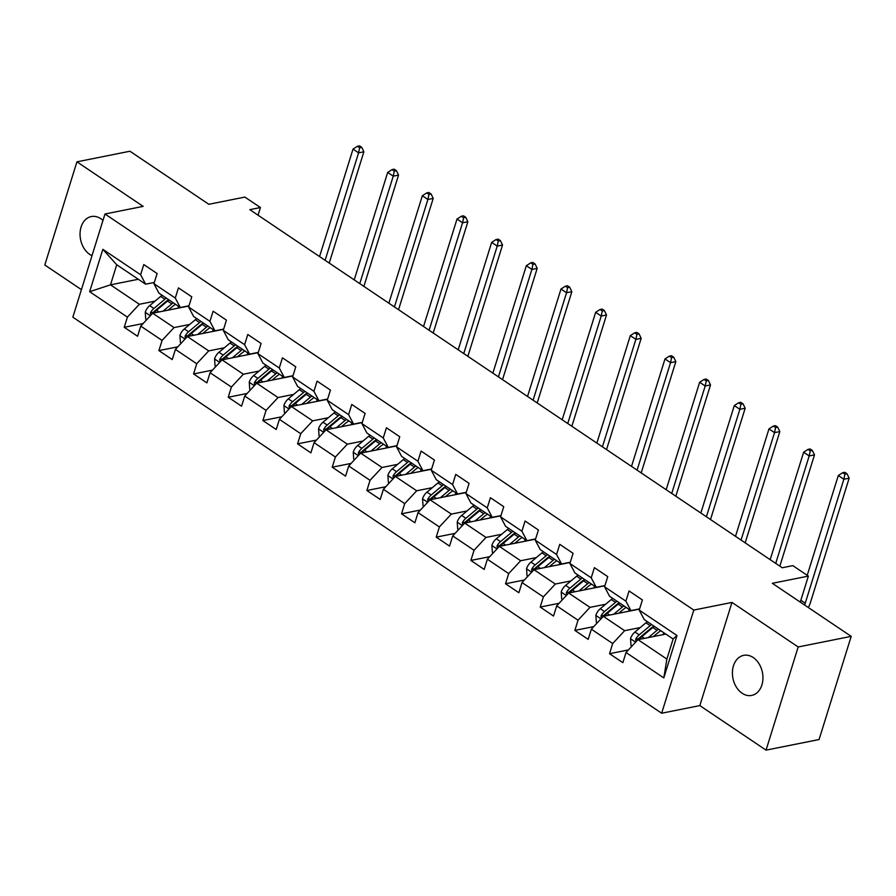 <?xml version="1.0" encoding="UTF-8"?>
<svg xmlns="http://www.w3.org/2000/svg" width="896" height="896" viewBox="0 0 896 896"><rect width="100%" height="100%" fill="white"/><g stroke="black" fill="none" stroke-linecap="round" stroke-linejoin="round"><path stroke-width="1.34" d="M753.234 657.541A20.429 15.03 -101.3 0 0 743.669 655.357A20.429 15.03 -101.3 0 0 732.424 671.899A20.429 15.03 -101.3 0 0 742.112 693.235A20.429 15.03 -101.3 0 0 751.677 695.419A20.429 15.03 -101.3 0 0 762.922 678.866A20.429 15.03 -101.3 0 0 753.234 657.541M102.984 220.416A20.429 15.03 -101.3 0 0 100.867 218.736A20.429 15.03 -101.3 0 0 91.302 216.552A20.429 15.03 -101.3 0 0 80.058 233.094A20.429 15.03 -101.3 0 0 89.746 254.43A20.429 15.03 -101.3 0 0 91.997 255.685M766.046 750.131L819.067 739.536L851.2 636.362L798.179 646.968L731.965 602.426L693.795 610.064L661.662 713.227L699.832 705.6L766.046 750.131L798.179 646.968M693.795 610.064L104.978 213.998L72.845 317.173L661.662 713.227M104.978 213.998L143.147 206.371L76.933 161.829L44.8 265.003L81.424 289.632M76.933 161.829L129.954 151.234L208.835 204.288L244.877 197.075L260.434 207.536L249.827 209.664L782.219 567.762L792.814 565.634L808.371 576.106L772.318 583.307L851.2 636.362M665.806 634.088L637.974 639.643L666.87 659.075L673.12 639.005L644.235 619.573L639.229 610.109L642.398 599.939L629.059 590.968L625.89 601.149L604.565 586.802L607.734 576.621L594.395 567.65L591.226 577.83L569.901 563.483L573.07 553.302L559.742 544.342L556.562 554.512L535.237 540.165L538.406 529.995L525.078 521.024L521.909 531.205L500.573 516.858L503.742 506.677L490.414 497.706L487.245 507.886L465.909 493.539L469.078 483.358L455.75 474.387L452.581 484.568L431.245 470.221L434.414 460.04L421.086 451.08L417.917 461.25L396.581 446.902L399.75 436.733L386.422 427.762L383.253 437.942L361.928 423.595L365.098 413.414L351.758 404.443L348.589 414.624L327.264 400.277L330.434 390.096L317.094 381.136L313.925 391.306L292.6 376.958L295.77 366.789L282.442 357.818L279.261 367.998L257.936 353.651L261.106 343.47L247.778 334.499L244.608 344.68L223.272 330.333L226.442 320.152L213.114 311.181L209.944 321.362L188.608 307.014L191.778 296.834L178.45 287.874L175.28 298.043L153.944 283.696L157.114 273.526L143.786 264.555L140.616 274.736L102.838 249.323L89.645 291.704L110.488 284.838L139.373 304.27L155.019 301.134M639.229 610.109L676.995 635.522L663.802 677.902L626.024 652.501L622.854 662.67L609.526 653.71L628.41 649.925M89.645 291.704L127.411 317.117L124.242 327.298L137.581 336.258L140.75 326.088L162.075 340.435L158.906 350.605L172.234 359.576L175.414 349.395L196.739 363.742L193.57 373.923L206.898 382.894L210.067 372.714L231.403 387.061L228.234 397.242L241.562 406.213L244.731 396.032L266.067 410.379L262.898 420.56L276.226 429.52L279.395 419.339L300.731 433.698L297.562 443.867L310.89 452.838L314.059 442.658L335.395 457.005L332.226 467.186L345.554 476.157L348.723 465.976L370.048 480.323L366.878 490.504L380.218 499.464L383.387 489.294L404.712 503.642L401.542 513.811L414.882 522.782L418.051 512.602L439.376 526.949L436.206 537.13L449.534 546.101L452.715 535.92L474.04 550.267L470.87 560.448L484.198 569.408L487.368 559.238L508.704 573.586L505.534 583.766L518.862 592.726L522.032 582.546L543.368 596.904L540.198 607.074L553.526 616.045L556.696 605.864L578.032 620.211L574.862 630.392L588.19 639.363L591.36 629.182L612.696 643.53L609.526 653.71M604.565 586.802L609.571 596.254L630.896 610.602L639.61 608.866M640.304 627.547L624.646 630.683L603.322 616.336L639.542 609.09M630.896 610.602L625.89 601.149M612.696 643.53L624.646 630.683M591.36 629.182L603.322 616.336M569.901 563.483L574.907 572.936L596.243 587.283L604.946 585.547M605.64 604.24L589.982 607.365L568.658 593.018L604.878 585.771M596.243 587.283L591.226 577.83M578.032 620.211L589.982 607.365M556.696 605.864L568.658 593.018M535.237 540.165L540.243 549.629L561.579 563.976L570.293 562.229M570.976 580.922L555.318 584.046L533.994 569.699L570.214 562.464M561.579 563.976L556.562 554.512M543.368 596.904L555.318 584.046M522.032 582.546L533.994 569.699M500.573 516.858L505.579 526.31L526.915 540.658L535.629 538.91M536.312 557.603L520.654 560.739L499.33 546.381L535.55 539.146M526.915 540.658L521.909 531.205M508.704 573.586L520.654 560.739M487.368 559.238L499.33 546.381M465.909 493.539L470.915 502.992L492.251 517.339L500.965 515.603M501.648 534.285L486.002 537.421L464.666 523.074L500.898 515.827M492.251 517.339L487.245 507.886M474.04 550.267L486.002 537.421M452.715 535.92L464.666 523.074M431.245 470.221L436.262 479.685L457.587 494.032L466.301 492.285M466.984 510.978L451.338 514.102L430.002 499.755L466.234 492.509M457.587 494.032L452.581 484.568M439.376 526.949L451.338 514.102M418.051 512.602L430.002 499.755M396.581 446.902L401.598 456.366L422.923 470.714L431.637 468.966M432.32 487.659L416.674 490.784L395.338 476.437L431.57 469.202M422.923 470.714L417.917 461.25M404.712 503.642L416.674 490.784M383.387 489.294L395.338 476.437M361.928 423.595L366.934 433.048L388.259 447.395L396.973 445.659M397.667 464.341L382.01 467.477L360.674 453.13L396.906 445.883M388.259 447.395L383.253 437.942M370.048 480.323L382.01 467.477M348.723 465.976L360.674 453.13M327.264 400.277L332.27 409.73L353.595 424.077L362.309 422.341M363.003 441.034L347.346 444.158L326.021 429.811L362.242 422.565M353.595 424.077L348.589 414.624M335.395 457.005L347.346 444.158M314.059 442.658L326.021 429.811M292.6 376.958L297.606 386.422L318.942 400.77L327.645 399.022M328.339 417.715L312.682 420.84L291.357 406.493L327.578 399.258M318.942 400.77L313.925 391.306M300.731 433.698L312.682 420.84M279.395 419.339L291.357 406.493M257.936 353.651L262.942 363.104L284.278 377.451L292.992 375.704M293.675 394.397L278.018 397.533L256.693 383.186L292.914 375.939M284.278 377.451L279.261 367.998M266.067 410.379L278.018 397.533M244.731 396.032L256.693 383.186M223.272 330.333L228.278 339.786L249.614 354.133L258.328 352.397M259.011 371.078L243.354 374.214L222.029 359.867L258.25 352.621M249.614 354.133L244.608 344.68M231.403 387.061L243.354 374.214M210.067 372.714L222.029 359.867M188.608 307.014L193.614 316.478L214.95 330.826L223.664 329.078M224.347 347.771L208.701 350.896L187.365 336.549L223.597 329.302M214.95 330.826L209.944 321.362M196.739 363.742L208.701 350.896M175.414 349.395L187.365 336.549M153.944 283.696L158.962 293.16L180.286 307.507L189 305.76M189.683 324.453L174.037 327.578L152.701 313.23L188.933 305.995M180.286 307.507L175.28 298.043M162.075 340.435L174.037 327.578M140.75 326.088L152.701 313.23M102.838 249.323L116.738 264.757L145.622 284.189L154.336 282.453M138.32 279.272L110.488 284.838L116.738 264.757M145.622 284.189L140.616 274.736M127.411 317.117L139.373 304.27M800.274 602.112L808.371 576.106M258.048 215.186L260.434 207.536M663.802 677.902L666.87 659.075M673.12 639.005L676.995 635.522M626.024 652.501L637.974 639.643M124.242 327.298L143.136 323.523M158.906 350.605L177.8 346.83M193.57 373.923L212.464 370.149M228.234 397.242L247.117 393.467M262.898 420.56L281.781 416.774M297.562 443.867L316.445 440.093M332.226 467.186L351.109 463.411M366.878 490.504L385.773 486.718M401.542 513.811L420.437 510.037M436.206 537.13L455.101 533.355M470.87 560.448L489.765 556.674M505.534 583.766L524.418 579.981M540.198 607.074L559.082 603.299M574.862 630.392L593.746 626.618M731.965 602.426L699.832 705.6M168.123 310.15L172.346 306.611A20.272 11.032 -56.1 0 1 175.549 304.315M163.094 311.158L171.774 303.89A24.416 13.294 -56.1 0 1 173.208 302.747M146.586 319.805L145.734 319.234L145.253 312.166A8.456 4.603 -56.1 0 1 149.677 305.614L160.664 296.408A24.416 13.294 -56.1 0 1 162.098 295.277M178.349 306.208L178.147 308.146M154.101 312.95A8.456 4.603 -56.1 0 1 156.565 310.251L167.552 301.045A24.416 13.294 -56.1 0 1 168.986 299.902M166.32 298.11A24.416 13.294 123.9 0 0 164.886 299.253L153.899 308.459A8.456 4.603 123.9 0 0 150.394 312.861L150.763 315.325M150.394 312.861L153.44 312.256A4.312 2.341 -56.1 0 1 154.459 311.192L165.458 301.986A20.272 11.032 -56.1 0 1 168.661 299.678M325.114 260.299L358.579 152.846L353.024 149.106L319.558 256.558M359.531 145.869L357.403 146.283L359.632 147.784L361.749 147.358L359.531 145.869M359.632 147.784L358.579 152.846L363.877 151.782L329.224 263.054M363.877 151.782L361.749 147.358M357.403 146.283L353.024 149.106M202.787 333.469L207.01 329.93A20.272 11.032 -56.1 0 1 210.202 327.634M197.758 334.477L206.438 327.197A24.416 13.294 -56.1 0 1 207.872 326.066M181.25 343.123L180.398 342.552L179.917 335.485A8.456 4.603 -56.1 0 1 184.341 328.933L195.328 319.726A24.416 13.294 -56.1 0 1 196.762 318.584M213.013 329.515L212.811 331.464M188.765 336.269A8.456 4.603 -56.1 0 1 191.229 333.57L202.216 324.363A24.416 13.294 -56.1 0 1 203.65 323.221M200.984 321.429A24.416 13.294 123.9 0 0 199.55 322.571L188.552 331.778A8.456 4.603 123.9 0 0 185.058 336.179L185.427 338.643M185.058 336.179L188.104 335.563A4.312 2.341 -56.1 0 1 189.123 334.499L200.122 325.293A20.272 11.032 -56.1 0 1 203.314 322.997M359.778 283.606L393.243 176.165L387.688 172.424L354.222 279.877M394.195 169.176L392.067 169.602L394.296 171.102L396.413 170.677L394.195 169.176M394.296 171.102L393.243 176.165L398.541 175.101L363.888 286.373M398.541 175.101L396.413 170.677M392.067 169.602L387.688 172.424M237.44 356.787L241.674 353.248A20.272 11.032 -56.1 0 1 244.866 350.941M232.422 357.784L241.102 350.515A24.416 13.294 -56.1 0 1 242.536 349.373M215.914 366.442L215.062 365.87L214.581 358.792A8.456 4.603 -56.1 0 1 218.994 352.251L229.992 343.045A24.416 13.294 -56.1 0 1 231.426 341.902M247.677 352.834L247.475 354.782M223.429 359.587A8.456 4.603 -56.1 0 1 225.882 356.888L236.88 347.682A24.416 13.294 -56.1 0 1 238.314 346.539M235.648 344.747A24.416 13.294 123.9 0 0 234.214 345.878L223.216 355.085A8.456 4.603 123.9 0 0 219.71 359.498L220.08 361.95M219.71 359.498L222.768 358.882A4.312 2.341 -56.1 0 1 223.787 357.818L234.786 348.611A20.272 11.032 -56.1 0 1 237.978 346.315M394.43 306.925L427.896 199.472L422.352 195.742L388.875 303.184M428.848 192.494L426.731 192.92L428.949 194.41L431.077 193.984L428.848 192.494M428.949 194.41L427.896 199.472L433.205 198.419L398.541 309.691M433.205 198.419L431.077 193.984M426.731 192.92L422.352 195.742M272.104 380.094L276.326 376.555A20.272 11.032 -56.1 0 1 279.53 374.259M267.086 381.102L275.766 373.834A24.416 13.294 -56.1 0 1 277.2 372.691M250.578 389.749L249.726 389.178L249.245 382.11A8.456 4.603 -56.1 0 1 253.658 375.57L264.656 366.363A24.416 13.294 -56.1 0 1 266.09 365.221M282.341 376.152L282.139 378.09M258.093 382.906A8.456 4.603 -56.1 0 1 260.546 380.195L271.544 370.989A24.416 13.294 -56.1 0 1 272.978 369.858M270.312 368.054A24.416 13.294 123.9 0 0 268.878 369.197L257.88 378.403A8.456 4.603 123.9 0 0 254.374 382.805L254.744 385.269M254.374 382.805L257.432 382.2A4.312 2.341 -56.1 0 1 258.451 381.136L269.438 371.93A20.272 11.032 -56.1 0 1 272.642 369.622M429.094 330.243L462.56 222.79L457.005 219.061L423.539 326.502M463.512 215.813L461.395 216.238L463.613 217.728L465.741 217.302L463.512 215.813M463.613 217.728L462.56 222.79L467.869 221.738L433.205 333.01M467.869 221.738L465.741 217.302M461.395 216.238L457.005 219.061M306.768 403.413L310.99 399.874A20.272 11.032 -56.1 0 1 314.194 397.578M301.739 404.421L310.43 397.141A24.416 13.294 -56.1 0 1 311.864 396.01M285.242 413.067L284.39 412.496L283.909 405.429A8.456 4.603 -56.1 0 1 288.322 398.877L299.32 389.67A24.416 13.294 -56.1 0 1 300.754 388.539M317.005 399.459L316.803 401.408M292.746 406.213A8.456 4.603 -56.1 0 1 295.21 403.514L306.208 394.307A24.416 13.294 -56.1 0 1 307.642 393.165M304.976 391.373A24.416 13.294 123.9 0 0 303.542 392.515L292.544 401.722A8.456 4.603 123.9 0 0 289.038 406.123L289.408 408.587M289.038 406.123L292.096 405.507A4.312 2.341 -56.1 0 1 293.115 404.443L304.102 395.237A20.272 11.032 -56.1 0 1 307.306 392.941M463.758 353.55L497.224 246.109L491.669 242.368L458.203 349.821M498.176 239.12L496.059 239.546L498.277 241.046L500.405 240.621L498.176 239.12M498.277 241.046L497.224 246.109L502.533 245.045L467.869 356.317M502.533 245.045L500.405 240.621M496.059 239.546L491.669 242.368M341.432 426.731L345.654 423.192A20.272 11.032 -56.1 0 1 348.858 420.896M336.403 427.728L345.083 420.459A24.416 13.294 -56.1 0 1 346.528 419.328M319.906 436.386L319.054 435.814L318.573 428.747A8.456 4.603 -56.1 0 1 322.986 422.195L333.984 412.989A24.416 13.294 -56.1 0 1 335.418 411.846M351.658 422.778L351.456 424.726M327.41 429.531A8.456 4.603 -56.1 0 1 329.874 426.832L340.872 417.626A24.416 13.294 -56.1 0 1 342.306 416.483M339.64 414.691A24.416 13.294 123.9 0 0 338.195 415.834L327.208 425.04A8.456 4.603 123.9 0 0 323.702 429.442L324.072 431.894M323.702 429.442L326.76 428.826A4.312 2.341 -56.1 0 1 327.779 427.762L338.766 418.555A20.272 11.032 -56.1 0 1 341.97 416.259M498.422 376.869L531.888 269.427L526.333 265.686L492.867 373.139M532.84 262.438L530.723 262.864L532.941 264.354L535.058 263.939L532.84 262.438M532.941 264.354L531.888 269.427L537.186 268.363L502.533 379.635M537.186 268.363L535.058 263.939M530.723 262.864L526.333 265.686M376.096 450.038L380.318 446.51A20.272 11.032 -56.1 0 1 383.522 444.203M371.067 451.046L379.747 443.778A24.416 13.294 -56.1 0 1 381.192 442.635M354.558 459.693L353.718 459.133L353.237 452.054A8.456 4.603 -56.1 0 1 357.65 445.514L368.637 436.307A24.416 13.294 -56.1 0 1 370.082 435.165M386.322 446.096L386.12 448.034M362.074 452.85A8.456 4.603 -56.1 0 1 364.538 450.139L375.525 440.933A24.416 13.294 -56.1 0 1 376.97 439.802M374.304 438.01A24.416 13.294 123.9 0 0 372.859 439.141L361.872 448.347A8.456 4.603 123.9 0 0 358.366 452.749L358.736 455.213M358.366 452.749L361.413 452.144A4.312 2.341 -56.1 0 1 362.443 451.08L373.43 441.874A20.272 11.032 -56.1 0 1 376.634 439.578M533.086 400.187L566.552 292.734L560.997 289.005L527.531 396.446M567.504 285.757L565.387 286.182L567.605 287.672L569.722 287.246L567.504 285.757M567.605 287.672L566.552 292.734L571.85 291.682L537.197 402.954M571.85 291.682L569.722 287.246M565.387 286.182L560.997 289.005M410.76 473.357L414.982 469.818A20.272 11.032 -56.1 0 1 418.186 467.522M405.731 474.365L414.411 467.096A24.416 13.294 -56.1 0 1 415.856 465.954M389.222 483.011L388.382 482.44L387.89 475.373A8.456 4.603 -56.1 0 1 392.314 468.821L403.301 459.614A24.416 13.294 -56.1 0 1 404.746 458.483M420.986 469.414L420.784 471.352M396.738 476.157A8.456 4.603 -56.1 0 1 399.202 473.458L410.189 464.251A24.416 13.294 -56.1 0 1 411.634 463.109M408.968 461.317A24.416 13.294 123.9 0 0 407.523 462.459L396.536 471.666A8.456 4.603 123.9 0 0 393.03 476.067L393.4 478.531M393.03 476.067L396.077 475.462A4.312 2.341 -56.1 0 1 397.096 474.398L408.094 465.192A20.272 11.032 -56.1 0 1 411.298 462.885M567.75 423.506L601.216 316.053L595.661 312.312L562.195 419.765M602.168 309.075L600.04 309.49L602.269 310.99L604.386 310.565L602.168 309.075M602.269 310.99L601.216 316.053L606.514 314.989L571.861 426.261M606.514 314.989L604.386 310.565M600.04 309.49L595.661 312.312M445.424 496.675L449.646 493.136A20.272 11.032 -56.1 0 1 452.85 490.84M440.395 497.683L449.075 490.403A24.416 13.294 -56.1 0 1 450.509 489.272M423.886 506.33L423.035 505.758L422.554 498.691A8.456 4.603 -56.1 0 1 426.978 492.139L437.965 482.933A24.416 13.294 -56.1 0 1 439.398 481.79M455.65 492.722L455.448 494.67M431.402 499.475A8.456 4.603 -56.1 0 1 433.866 496.776L444.853 487.57A24.416 13.294 -56.1 0 1 446.286 486.427M443.621 484.635A24.416 13.294 123.9 0 0 442.187 485.778L431.2 494.984A8.456 4.603 123.9 0 0 427.694 499.386L428.064 501.85M427.694 499.386L430.741 498.77A4.312 2.341 -56.1 0 1 431.76 497.706L442.758 488.499A20.272 11.032 -56.1 0 1 445.962 486.203M602.414 446.813L635.88 339.371L630.325 335.63L596.859 443.083M636.832 332.382L634.704 332.808L636.933 334.309L639.05 333.883L636.832 332.382M636.933 334.309L635.88 339.371L641.178 338.307L606.525 449.579M641.178 338.307L639.05 333.883M634.704 332.808L630.325 335.63M480.088 519.994L484.31 516.454A20.272 11.032 -56.1 0 1 487.502 514.147M475.059 520.99L483.739 513.722A24.416 13.294 -56.1 0 1 485.173 512.579M458.55 529.648L457.699 529.077L457.218 521.998A8.456 4.603 -56.1 0 1 461.642 515.458L472.629 506.251A24.416 13.294 -56.1 0 1 474.062 505.109M490.314 516.04L490.112 517.989M466.066 522.794A8.456 4.603 -56.1 0 1 468.53 520.094L479.517 510.888A24.416 13.294 -56.1 0 1 480.95 509.746M478.285 507.954A24.416 13.294 123.9 0 0 476.851 509.085L465.853 518.291A8.456 4.603 123.9 0 0 462.358 522.704L462.728 525.157M462.358 522.704L465.405 522.088A4.312 2.341 -56.1 0 1 466.424 521.024L477.422 511.818A20.272 11.032 -56.1 0 1 480.614 509.522M637.078 470.131L670.544 362.678L664.989 358.949L631.523 466.39M671.496 355.701L669.368 356.126L671.597 357.616L673.714 357.19L671.496 355.701M671.597 357.616L670.544 362.678L675.842 361.626L641.189 472.898M675.842 361.626L673.714 357.19M669.368 356.126L664.989 358.949M514.741 543.301L518.974 539.762A20.272 11.032 -56.1 0 1 522.166 537.466M509.723 544.309L518.403 537.04A24.416 13.294 -56.1 0 1 519.837 535.898M493.214 552.955L492.363 552.384L491.882 545.317A8.456 4.603 -56.1 0 1 496.294 538.776L507.293 529.57A24.416 13.294 -56.1 0 1 508.726 528.427M524.978 539.358L524.776 541.296M500.73 546.112A8.456 4.603 -56.1 0 1 503.182 543.402L514.181 534.195A24.416 13.294 -56.1 0 1 515.614 533.064M512.949 531.261A24.416 13.294 123.9 0 0 511.515 532.403L500.517 541.61A8.456 4.603 123.9 0 0 497.011 546.011L497.381 548.475M497.011 546.011L500.069 545.406A4.312 2.341 -56.1 0 1 501.088 544.342L512.086 535.136A20.272 11.032 -56.1 0 1 515.278 532.829M671.731 493.45L705.197 385.997L699.653 382.267L666.176 489.709M706.149 379.019L704.032 379.445L706.261 380.934L708.378 380.509L706.149 379.019M706.261 380.934L705.197 385.997L710.506 384.933L675.842 496.216M710.506 384.933L708.378 380.509M704.032 379.445L699.653 382.267M549.405 566.619L553.627 563.08A20.272 11.032 -56.1 0 1 556.83 560.784M544.387 567.627L553.067 560.347A24.416 13.294 -56.1 0 1 554.501 559.216M527.878 576.274L527.027 575.702L526.546 568.635A8.456 4.603 -56.1 0 1 530.958 562.083L541.957 552.877A24.416 13.294 -56.1 0 1 543.39 551.746M559.642 562.666L559.44 564.614M535.394 569.419A8.456 4.603 -56.1 0 1 537.846 566.72L548.845 557.514A24.416 13.294 -56.1 0 1 550.278 556.371M547.613 554.579A24.416 13.294 123.9 0 0 546.179 555.722L535.181 564.928A8.456 4.603 123.9 0 0 531.675 569.33L532.045 571.794M531.675 569.33L534.733 568.714A4.312 2.341 -56.1 0 1 535.752 567.65L546.739 558.443A20.272 11.032 -56.1 0 1 549.942 556.147M706.395 516.757L739.861 409.315L734.306 405.574L700.84 513.027M740.813 402.326L738.696 402.752L740.914 404.253L743.042 403.827L740.813 402.326M740.914 404.253L739.861 409.315L745.17 408.251L710.506 519.523M745.17 408.251L743.042 403.827M738.696 402.752L734.306 405.574M584.069 589.938L588.291 586.398A20.272 11.032 -56.1 0 1 591.494 584.102M579.04 590.934L587.731 583.666A24.416 13.294 -56.1 0 1 589.165 582.534M562.542 599.592L561.691 599.021L561.21 591.942A8.456 4.603 -56.1 0 1 565.622 585.402L576.621 576.195A24.416 13.294 -56.1 0 1 578.054 575.053M594.306 585.984L594.104 587.933M570.046 592.738A8.456 4.603 -56.1 0 1 572.51 590.038L583.509 580.832A24.416 13.294 -56.1 0 1 584.942 579.69M582.277 577.898A24.416 13.294 123.9 0 0 580.843 579.04L569.845 588.246A8.456 4.603 123.9 0 0 566.339 592.648L566.709 595.101M566.339 592.648L569.397 592.032A4.312 2.341 -56.1 0 1 570.416 590.968L581.403 581.762A20.272 11.032 -56.1 0 1 584.606 579.466M741.059 540.075L774.525 432.634L768.97 428.893L735.504 536.346M775.477 425.645L773.36 426.07L775.578 427.56L777.706 427.146L775.477 425.645M775.578 427.56L774.525 432.634L779.834 431.57L745.17 542.842M779.834 431.57L777.706 427.146M773.36 426.07L768.97 428.893M618.733 613.245L622.955 609.717A20.272 11.032 -56.1 0 1 626.158 607.41M613.704 614.253L622.384 606.984A24.416 13.294 -56.1 0 1 623.829 605.842M597.206 622.899L596.355 622.339L595.874 615.261A8.456 4.603 -56.1 0 1 600.286 608.72L611.285 599.514A24.416 13.294 -56.1 0 1 612.718 598.371M628.958 609.302L628.757 611.24M604.71 616.056A8.456 4.603 -56.1 0 1 607.174 613.346L618.173 604.139A24.416 13.294 -56.1 0 1 619.606 603.008M616.941 601.216A24.416 13.294 123.9 0 0 615.496 602.347L604.509 611.554A8.456 4.603 123.9 0 0 601.003 615.955L601.373 618.419M601.003 615.955L604.061 615.35A4.312 2.341 -56.1 0 1 605.08 614.286L616.067 605.08A20.272 11.032 -56.1 0 1 619.27 602.784M775.723 563.394L809.189 455.941L803.634 452.211L770.168 559.653M810.141 448.963L808.024 449.389L810.242 450.878L812.358 450.453L810.141 448.963M810.242 450.878L809.189 455.941L814.486 454.888L779.834 566.16M814.486 454.888L812.358 450.453M808.024 449.389L803.634 452.211M653.397 636.563L657.619 633.024A20.272 11.032 -56.1 0 1 660.822 630.728M648.368 637.571L657.048 630.302A24.416 13.294 -56.1 0 1 658.493 629.16M631.859 646.218L631.019 645.646L630.538 638.579A8.456 4.603 -56.1 0 1 634.95 632.027L645.938 622.821A24.416 13.294 -56.1 0 1 647.382 621.69M663.622 632.621L663.421 634.558M639.374 639.363A8.456 4.603 -56.1 0 1 641.838 636.664L652.826 627.458A24.416 13.294 -56.1 0 1 654.27 626.315M651.605 624.523A24.416 13.294 123.9 0 0 650.16 625.666L639.173 634.872A8.456 4.603 123.9 0 0 635.667 639.274L636.037 641.738M635.667 639.274L638.714 638.669A4.312 2.341 -56.1 0 1 639.744 637.605L650.731 628.398A20.272 11.032 -56.1 0 1 653.934 626.091M804.597 605.024A15.96 8.691 123.9 0 0 805.246 603.198L843.853 479.259L838.298 475.518L807.218 575.322M844.805 472.282L842.688 472.696L844.906 474.197L847.022 473.771L844.805 472.282M844.906 474.197L843.853 479.259L849.15 478.195L810.555 602.146A23.934 13.026 -56.1 0 1 808.371 607.555M849.15 478.195L847.022 473.771M842.688 472.696L838.298 475.518M145.264 312.346L150.349 315.762M167.552 301.045L171.774 303.89M160.664 296.408L164.886 299.253M156.565 310.251L159.096 311.954M149.677 305.614L153.899 308.459M179.928 335.653L185.013 339.08M202.216 324.363L206.438 327.197M195.328 319.726L199.55 322.571M191.229 333.57L193.76 335.272M184.341 328.933L188.552 331.778M214.592 358.971L219.677 362.387M236.88 347.682L241.102 350.515M229.992 343.045L234.214 345.878M225.882 356.888L228.424 358.59M218.994 352.251L223.216 355.085M249.256 382.29L254.341 385.706M271.544 370.989L275.766 373.834M264.656 366.363L268.878 369.197M260.546 380.195L263.077 381.898M253.658 375.57L257.88 378.403M283.92 405.608L289.005 409.024M306.208 394.307L310.43 397.141M299.32 389.67L303.542 392.515M295.21 403.514L297.741 405.216M288.322 398.877L292.544 401.722M318.584 428.915L323.669 432.342M340.872 417.626L345.083 420.459M333.984 412.989L338.195 415.834M329.874 426.832L332.405 428.534M322.986 422.195L327.208 425.04M353.248 452.234L358.322 455.65M375.525 440.933L379.747 443.778M368.637 436.307L372.859 439.141M364.538 450.139L367.069 451.853M357.65 445.514L361.872 448.347M387.901 475.552L392.986 478.968M410.189 464.251L414.411 467.096M403.301 459.614L407.523 462.459M399.202 473.458L401.733 475.16M392.314 468.821L396.536 471.666M422.565 498.859L427.65 502.286M444.853 487.57L449.075 490.403M437.965 482.933L442.187 485.778M433.866 496.776L436.397 498.478M426.978 492.139L431.2 494.984M457.229 522.178L462.314 525.594M479.517 510.888L483.739 513.722M472.629 506.251L476.851 509.085M468.53 520.094L471.061 521.797M461.642 515.458L465.853 518.291M491.893 545.496L496.978 548.912M514.181 534.195L518.403 537.04M507.293 529.57L511.515 532.403M503.182 543.402L505.725 545.104M496.294 538.776L500.517 541.61M526.557 568.814L531.642 572.23M548.845 557.514L553.067 560.347M541.957 552.877L546.179 555.722M537.846 566.72L540.378 568.422M530.958 562.083L535.181 564.928M561.221 592.122L566.306 595.549M583.509 580.832L587.731 583.666M576.621 576.195L580.843 579.04M572.51 590.038L575.042 591.741M565.622 585.402L569.845 588.246M595.885 615.44L600.97 618.856M618.173 604.139L622.384 606.984M611.285 599.514L615.496 602.347M607.174 613.346L609.706 615.059M600.286 608.72L604.509 611.554M630.549 638.758L635.622 642.174M652.826 627.458L657.048 630.302M645.938 622.821L650.16 625.666M641.838 636.664L644.37 638.366M634.95 632.027L639.173 634.872M800.856 600.242L805.246 603.198"/></g></svg>

